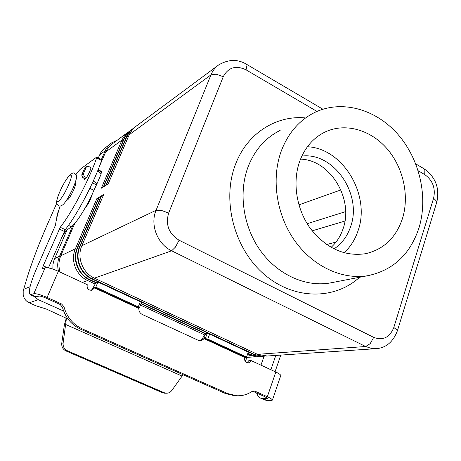 <?xml version="1.0" encoding="UTF-8"?>
<svg xmlns="http://www.w3.org/2000/svg" width="461" height="461" viewBox="0 0 461 461"><rect width="100%" height="100%" fill="white"/><g stroke="black" fill="none" stroke-linecap="round" stroke-linejoin="round"><path stroke-width="0.69" d="M56.732 203.255L48.048 222.911C39.087 243.201 31.976 261.9 26.721 279.009L23.188 290.954L23.2 294.856C23.874 298.532 25.891 301.183 29.245 302.808L35.831 305.741L46.377 309.06L65.6 317.923L66.361 318.914L63.128 342.996C62.846 346.58 64.258 349.167 67.375 350.763L164.202 392.726L162.416 392.703L164.98 393.204M63.63 311.042L38.263 299.667L34.195 296.475M245.004 360.98L247.615 357.333M164.202 392.726L166.312 393.216C168.593 393.262 170.449 392.311 171.878 390.375L183.092 374.718M67.375 350.763L65.986 350.948L162.416 392.703M181.87 375.997L65.756 324.504L64.384 324.815L66.211 318.436M65.986 350.948C62.886 349.363 61.48 346.781 61.762 343.22L64.384 324.815M56.807 217.851C56.68 216.157 57.527 213.08 59.336 208.62M93.278 181.046C95.681 182.377 96.822 183.49 96.712 184.377L93.906 190.335C87.238 206.004 76.601 223.078 71.346 226.772L65.652 231.042L61.434 237.899M100.965 174.5L101.005 174.402C101.126 173.492 99.991 172.362 97.599 171.014M101.8 171.596L100.982 173.901M92.442 182.873L96.286 184.809M85.291 178.931L82.726 177.635L81.712 175.013L84.576 168.467L86.72 166.605M90.932 167.602L88.708 166.467L86.783 166.559L86.184 167.291L83.308 173.878L84.328 176.511L86.42 177.571M84.323 178.442L84.449 179.317L84.968 179.202C86.996 178.021 92.033 167.424 90.782 166.974L90.126 167.193M344.108 252.801C350.458 246.912 355.091 239.605 358.013 230.869C370.972 195.372 343.105 148.252 307.406 146.748M402.413 218.698C395.913 237.79 383.644 249.459 365.608 253.7C344.482 256.765 326.031 248.3 310.253 228.322C296.36 209.035 292.199 182.066 299.736 161.2C305.142 146.944 314.016 137.015 326.359 131.425C346.424 122.678 371.261 130.284 387.326 149.053C403.404 167.833 409.552 196.017 402.413 218.698M331.079 247.373C336.518 242.474 340.495 236.343 343.007 228.973C354.036 199.313 330.393 159.875 300.532 159.126M301.851 156.089C333.862 151.946 362.651 194.53 350.556 226.818C347.294 236.355 341.774 243.725 333.989 248.928M281.319 150.885C288.269 132.877 299.414 120.062 314.748 112.449C341.785 99.449 375.727 109.124 397.722 134.134C419.752 159.172 428.43 197.175 418.957 227.965C410.036 254.685 392.778 270.63 367.181 275.805C341.584 279.81 312.454 266.078 294.331 240.146C276.243 214.204 271.137 178.419 281.319 150.885M92.425 193.672L90.788 198.512C88.869 202.805 86.973 205.975 85.106 208.009M66.54 200.235L66.701 200.316C68.234 199.993 70.556 196.547 73.656 189.972C75.281 186.146 75.84 183.91 75.327 183.276L75.258 183.242M103.028 196.081L101.697 195.66L103.731 194.433L81.862 245.719C76.578 257.359 82.634 272.975 94.413 278.156L257.486 354.33L267.161 356.013M265.104 356.105L263.064 356.29L254.628 354.538L92.407 278.865C80.687 273.725 74.676 258.212 79.932 246.635L101.697 195.66M100.579 197.539L99.276 197.124L101.276 195.913L79.534 246.825C74.284 258.385 80.289 273.874 91.993 279.014L254.034 354.578L263.358 356.278M261.623 356.341L259.606 356.526L251.216 354.78L247.897 353.235M206.021 333.735L141.118 303.511M96.395 282.685L90.01 279.712C78.376 274.612 72.406 259.226 77.632 247.736L99.276 197.124M98.176 198.979L96.885 198.57L98.861 197.377L77.241 247.92C72.02 259.399 77.978 274.768 89.601 279.862L96.153 282.91M141.008 303.793L205.739 333.925M247.799 353.506L250.634 354.826L259.9 356.509M258.189 356.572L256.195 356.751L247.344 354.786M204.684 334.957L140.484 305.107M95.202 284.057L87.659 280.547C76.1 275.494 70.176 260.223 75.368 248.813L96.885 198.57M74.774 223.401L60.777 255.786C58.57 261.087 58.363 266.539 60.161 272.146M218.03 65.41L135.229 126.861L132.964 128.924L129.489 134.053L108.237 183.87L106.18 185.161L127.34 135.626L130.284 131.097L134.479 127.472M133.137 128.412L129.316 132.053L126.896 135.96L105.753 185.426L103.731 186.699L124.781 137.511L127.709 133.004L131.863 129.414M130.544 130.336L126.746 133.955L124.337 137.833L103.31 186.964L101.322 188.215L122.257 139.36L125.167 134.889L129.287 131.322M127.91 132.29L111.383 144.558L108.75 147.042L105.944 151.323L99.467 166.277M298.895 204.868L340.886 189.92M336.057 242.048L326.613 244.549M101.374 159.564L105.477 150.113L107.793 146.414L111.441 142.956L117.313 140.156M58.559 271.402C57.176 266.17 57.504 261.11 59.55 256.235L72.867 225.446M66.983 230.045L54.029 260.021L52.963 264.481L52.836 269.103M110.871 143.383L102.647 150.038L100.573 152.954L98.268 157.962M91.226 290.39L92.834 288.436C94.321 285.088 95.686 283.06 96.919 282.357L97.939 282.011L140.294 301.759L141.458 302.664M280.697 375.773L280.772 375.559C280.674 374.724 279.02 373.548 275.805 372.021L251.107 360.583L249.908 362.283L248.064 362.945C245.327 362.461 244.232 360.698 244.785 357.655L245.125 357.16L246.537 357.062L207.773 339.083L204.817 338.478L200.679 340.737L198.218 340.281L142.282 314.477C139.919 313.215 138.773 311.198 138.842 308.426L138.698 308.081L139.453 307.718L138.265 306.847L140.294 301.759M97.939 282.011L95.807 287.157L92.776 288.574M95.807 287.157L138.265 306.847M30.201 294.683L33.768 293.761C36.091 293.409 40.533 294.637 47.091 297.449L61.67 304.024L60.137 304.485L45.633 297.95C42.377 296.556 40.159 295.945 38.989 296.112L35.347 296.999L30.201 294.683C28.104 292.176 30.161 283.619 36.379 269.011L55.51 225.101C56.092 220.156 57.608 213.892 60.068 206.309L60.172 206.004M94.459 288.033L91.941 290.269C88.195 290.349 86.633 288.494 87.262 284.696L58.351 271.304C51.874 268.475 47.448 267.317 45.069 267.829L42.441 268.97L43.201 265.795L47.397 267.737M75.898 174.65C78.018 171.63 79.782 169.59 81.199 168.53L96.556 157.207L101.662 159.713L101.558 160.526C94.217 182.291 77.033 214.959 65.237 229.676L48.393 267.899M96.724 157.166L96.614 157.979C89.169 179.738 71.962 212.481 60.253 227.279L43.201 265.795M61.67 304.024L63.975 306.801C66.833 317.087 72.947 324.458 82.335 328.906L80.698 329.235C71.363 324.809 65.272 317.479 62.437 307.251L60.137 304.485M82.335 328.906L227.815 393.596L236.741 395.751C242.256 395.993 247.355 394.558 252.046 391.458L253.896 390.928L255.031 391.199L267.328 396.742C270.584 398.241 272.272 399.359 272.411 400.096L271.114 400.551L266.936 400.448L264.591 399.912L260.482 398.068M80.698 329.235L225.533 393.567L234.419 395.717L236.234 395.745M244.831 357.523L204.292 338.743L202.12 339.002L204.016 335.85L206.672 333.487L209.622 334.081L248.295 352.112L246.537 357.062M202.12 339.002L199.769 340.719M251.107 360.583L248.744 360.727L246.981 362.767M252.593 391.164L264.885 396.702L267.432 398.385L262.655 398.523L260.321 397.999L258.062 396.103L256.547 392.945M275.805 355.431L270.872 369.739M260.966 365.152L264.078 356.226M280.784 355.097L275.09 371.693M65.6 317.923L67.969 318.977M38.263 299.667L29.245 302.808M63.128 342.996L61.762 343.22M23.58 289.347L30.086 286.667M97.939 170.172L101.748 172.12M89.872 188.307L93.906 190.335M68.447 225.371L71.346 226.772M64.667 230.569L65.652 231.042M64.223 231.491L65.018 231.877M82.726 177.635L84.328 176.511M81.712 175.013L83.308 173.878M84.576 168.467L86.184 167.291M60.068 191.269C67.271 174.586 76.146 167.827 68.32 185.397C60.702 202.921 52.272 208.464 60.068 191.269M418.213 170.754L424.742 174.586C432.758 180.378 435.714 188.255 433.611 198.201L393.815 327.489C389.741 337.492 383.033 340.788 373.687 337.371L370.189 343.675L365.654 346.505L371.238 348.383L377.15 348.591M373.687 337.371L179.104 240.227C168.807 233.739 165.332 224.674 168.668 213.045L223.262 76.705C228.276 67.341 235.871 65.053 246.053 69.847L316.984 111.424M94.413 278.156L171.648 250.796L175.411 247.142L179.104 240.227M433.611 198.201L436.803 201.457L436.659 202.563M393.815 327.489L397.359 330.255L397.313 331.05M81.862 245.719L156.077 210.285L161.287 210.366L168.668 213.045M129.166 134.773L210.965 74.878L216.226 74.192L223.262 76.705M246.474 64.252L247.044 65.001L246.053 69.847M424.742 174.586L424.863 169.636L423.815 168.64M333.361 282.334L329.177 283.14C304.727 286.978 277.101 274.243 260.033 250.098C242.999 225.942 238.337 192.542 248.145 166.698C254.841 149.785 265.507 137.683 280.155 130.405M304.398 117.82C275.436 115.544 246.998 133.736 235.525 164.306C221.608 199.936 233.86 247.983 263.669 273.909C293.369 300.048 334.513 300.284 359.592 277.268M254.034 354.578L254.628 354.538L255.371 353.339M91.993 279.014L93.168 277.528M79.534 246.825L81.326 247.096M250.634 354.826L251.216 354.78L251.948 353.604M89.601 279.862L90.759 278.398M77.241 247.92L79.004 248.185M322.879 109.222L246.756 64.413C237.957 59.008 228.616 59.164 218.739 64.886C215.275 67.375 212.682 70.706 210.965 74.878L156.077 210.285C149.871 224.628 157.397 244.174 171.648 250.796L365.654 346.505L257.486 354.33M247.246 355.068L247.857 355.028L248.571 353.864M82.358 282.426L87.659 280.547L88.391 279.251M60.777 255.786L75.368 248.813L76.716 249.257M126.573 136.669L127.023 136.341L128.325 136.744M124.021 138.542L124.458 138.219L125.744 138.611M105.638 152.003L121.934 140.063L123.202 140.455M307.187 223.706L345.617 211.622M312.149 230.834L344.955 221.061M54.588 258.609L59.55 256.235M99.599 154.89L105.171 150.787M138.842 308.426L94.517 287.895M94.787 287.485L138.865 307.913M58.351 271.304L47.091 297.449M33.768 293.761L45.069 267.829M96.614 157.979L101.558 160.526M60.253 227.279L65.237 229.676M59.262 229.031L64.246 231.428M31.4 294.654L36.58 296.976M63.975 306.801L62.437 307.251M267.328 396.742L275.805 372.021M227.815 393.596L225.533 393.567M204.644 338.633L204.016 335.85M204.817 338.478L245.125 357.16M207.773 339.083L209.622 334.081M205.347 338.414L207.196 333.418M266.798 398.609L267.046 397.895M266.936 400.448L262.655 398.523M255.031 391.199L252.64 391.182M166.312 393.216L164.519 393.198M101.005 174.402L96.712 184.377M101.869 171.584L98.135 169.677M58.57 205.704C59.4 206.344 60.714 206.119 62.506 205.03C65.024 203.22 68.62 197.441 73.293 187.702C79.073 173.065 75.771 175.762 74.717 173.561C73.846 172.091 71.737 173.088 68.389 176.563C64.961 181.346 62.16 186.273 59.993 191.35M58.472 205.652L56.812 203.572C56.663 202.811 55.758 201.365 59.976 191.378M333.401 282.322L367.181 275.805M259.013 356.566L259.606 356.526M262.459 356.33L263.064 356.29M265.962 356.094L375.519 348.712C385.799 348.136 393.106 342.108 397.445 330.629L436.844 201.958C439.8 188.14 435.61 177.128 424.276 168.91L415.799 163.92M244.837 357.517L256.195 356.751M326.359 131.425L324.048 132.514M141.469 302.629L139.453 307.718M280.772 375.559L272.411 400.096M236.741 395.751L234.419 395.717"/></g></svg>
